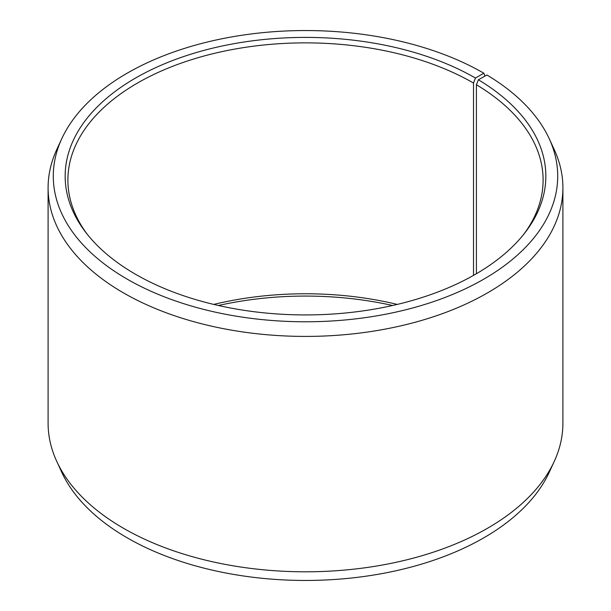 <?xml version="1.0" encoding="UTF-8"?>
<svg xmlns="http://www.w3.org/2000/svg" width="611" height="611" viewBox="0 0 611 611"><rect width="100%" height="100%" fill="white"/><g stroke="black" fill="none" stroke-linecap="round" stroke-linejoin="round"><path stroke-width="0.92" d="M523.635 234.433A237.603 137.177 -0 0 0 543.103 180.046A237.603 137.177 -0 0 0 476.42 84.753L476.42 273.72M484.966 76.108L483.843 73.198L475.45 78.048A240.344 138.766 -0 0 0 169.201 61.871A240.344 138.766 -0 0 0 86.098 232.814A240.344 138.766 -0 0 0 135.55 274.286A240.344 138.766 -0 0 0 524.902 232.814A240.344 138.766 -0 0 0 478.39 79.774L476.42 84.753M483.843 73.198A252.213 145.617 -0 0 0 240.039 35.537A252.213 145.617 -0 0 0 61.78 138.689A252.213 145.617 -0 0 0 127.157 279.128A252.213 145.617 -0 0 0 431.442 302.323A252.213 145.617 -0 0 0 549.22 138.689A252.213 145.617 -0 0 0 486.929 75.016L478.39 79.774M61.78 138.689L56.77 149.558A257.407 148.61 -0 0 0 48.093 187.806A257.407 148.61 -0 0 0 123.491 292.89A257.407 148.61 -0 0 0 404.001 325.105A257.407 148.61 -0 0 0 562.907 187.806A257.407 148.61 -0 0 0 554.23 149.558L549.22 138.689M48.093 187.806L48.093 423.194A257.407 148.61 -0 0 0 56.77 461.442A257.407 148.61 -0 0 0 123.491 528.278A257.407 148.61 -0 0 0 372.305 566.71A257.407 148.61 -0 0 0 554.23 461.442A257.407 148.61 -0 0 0 562.907 423.194L562.907 187.806M56.77 461.442L61.78 472.311A252.213 145.617 -0 0 0 127.157 537.802A252.213 145.617 -0 0 0 370.961 575.463A252.213 145.617 -0 0 0 549.22 472.311L554.23 461.442M397.257 304.415A237.603 137.177 -0 0 0 213.743 304.415M392.575 305.5A240.344 138.766 -0 0 0 218.425 305.5M475.45 78.048L473.51 83.043A237.603 137.177 -0 0 0 214.576 53.31A237.603 137.177 -0 0 0 67.897 180.046A237.603 137.177 -0 0 0 87.365 234.433M473.51 83.043L473.51 275.393"/></g></svg>
